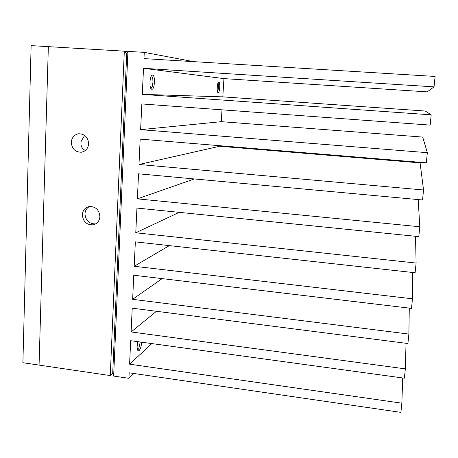 <?xml version="1.0" encoding="UTF-8"?>
<svg xmlns="http://www.w3.org/2000/svg" width="458" height="458" viewBox="0 0 458 458"><rect width="100%" height="100%" fill="white"/><g stroke="black" fill="none" stroke-linecap="round" stroke-linejoin="round"><path stroke-width="0.69" d="M193.637 61.641L144.264 52.367L127.931 51.393L113.641 376.07L112.697 373.499L110.258 375.571L22.9 362.719L31.127 45.623L48.348 46.647L39.067 365.1L48.348 46.647L124.318 51.176L127.69 51.783M137.852 341.679C136.782 346.591 136.913 349.649 138.253 350.845L139.123 350.547C140.509 348.927 141.367 346.145 141.688 342.206M151.884 89.253C154.672 89.739 155.525 75.73 152.732 75.146L152.571 75.112C149.766 74.436 148.873 88.697 151.684 89.213L151.884 89.253M218.168 92.682C219.731 93.02 220.453 82.434 218.878 82.171L218.815 82.159C217.247 81.713 216.508 92.442 218.088 92.671L218.168 92.682M219.766 145.701L219.731 146.257L420.089 162.876L423.547 189.99L422.528 199.98L138.545 173.811L137.366 198.858L194.329 178.952M418.183 199.579L419.803 226.773L418.801 236.62L136.936 208.064L135.768 232.779L179.238 212.352M412.463 272.458L412.469 298.811L411.496 308.383L133.77 275.235L132.637 299.32L162.103 278.619M415.498 236.288L416.11 263.047L415.12 272.756L135.345 241.87L134.194 266.264L169.323 245.62M409.28 308.12L408.88 334.082L407.918 343.529L132.219 308.177L131.102 331.953L156.47 311.285M406.023 343.282L405.341 368.873L404.391 378.188L130.69 340.695L129.585 364.173L151.85 343.597M402.737 377.959L401.849 403.189L400.91 412.377L129.179 372.806L128.921 378.314L133.885 373.493M144.264 52.367L143.967 58.601L435.1 76.44L434.041 86.865L143.514 68.305L223.945 78.61L222.806 96.861L142.283 94.365L143.514 68.305M219.731 146.257L138.986 164.485L140.177 139.112L426.312 162.813L427.343 152.68L422.688 137.085L221.26 121.673L221.998 109.828M222.806 96.861L425.305 111.042L431.19 114.838L430.148 125.108L141.837 103.943L140.623 129.66L221.26 121.673M434.041 86.865L427.234 91.869L223.945 78.61M128.921 378.314L113.641 376.07M401.849 403.189L129.585 364.173M405.341 368.873L131.102 331.953M408.88 334.082L132.637 299.32M412.469 298.811L134.194 266.264M416.11 263.047L135.768 232.779M419.803 226.773L137.366 198.858M423.547 189.99L138.986 164.485M427.343 152.68L140.623 129.66M431.19 114.838L142.283 94.365M112.697 373.499L126.723 53.346L112.697 373.499M127.931 51.393L126.723 53.346L124.318 51.176L110.258 375.571M71.293 142.278C71.866 148.764 75.181 152.085 81.243 152.233C85.646 151.375 88.102 148.547 88.612 143.749C88.079 137.337 84.822 133.999 78.839 133.742C74.316 134.549 71.803 137.394 71.293 142.278M84.65 135.402L81.209 141.127C80.316 145.375 81.684 148.512 85.32 150.522M82.337 214.796C83.07 221.752 86.717 225.09 93.283 224.815C97.268 223.727 99.472 221.002 99.896 216.634C99.209 209.753 95.619 206.392 89.127 206.552C85.022 207.594 82.761 210.342 82.337 214.796M89.499 206.495C86.717 208.087 85.205 210.554 84.97 213.903C85.629 220.464 89.087 223.796 95.333 223.899M217.596 92.001L218.609 87.449L218.157 82.761M137.629 350.204L138.717 348.693L140.245 342.006M151.026 88.657L152.199 86.677L152.961 82.268L152.8 78.621L151.644 75.587M152.732 75.146L152.354 75.123M81.742 152.159L81.243 152.233M95.699 223.888L93.283 224.815"/></g></svg>
